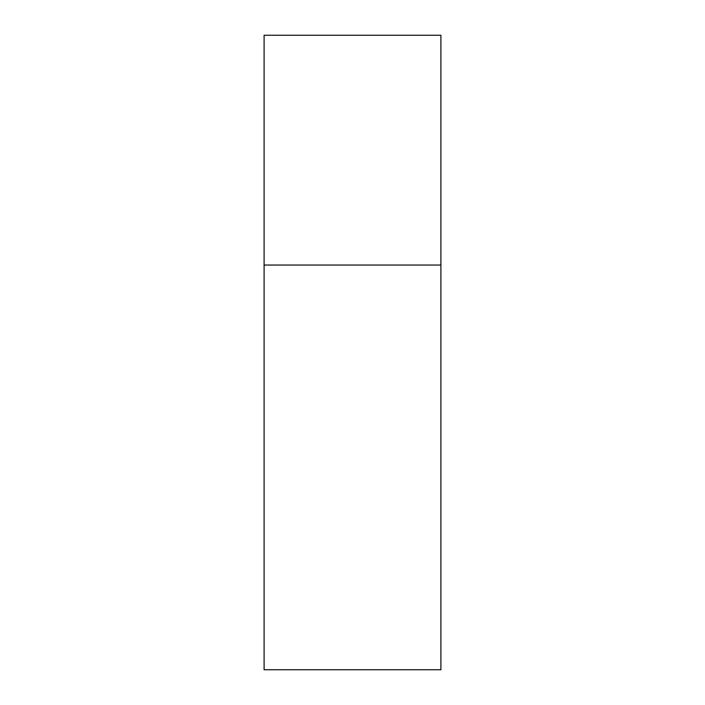 <?xml version="1.0" encoding="UTF-8"?>
<svg xmlns="http://www.w3.org/2000/svg" width="705" height="705" viewBox="0 0 705 705"><rect width="100%" height="100%" fill="white"/><g stroke="black" fill="none" stroke-linecap="round" stroke-linejoin="round"><path stroke-width="1.06" d="M440.898 35.25L440.898 669.75L264.102 669.75L264.102 35.25L440.898 35.25M440.898 265.036L264.102 265.036"/></g></svg>
